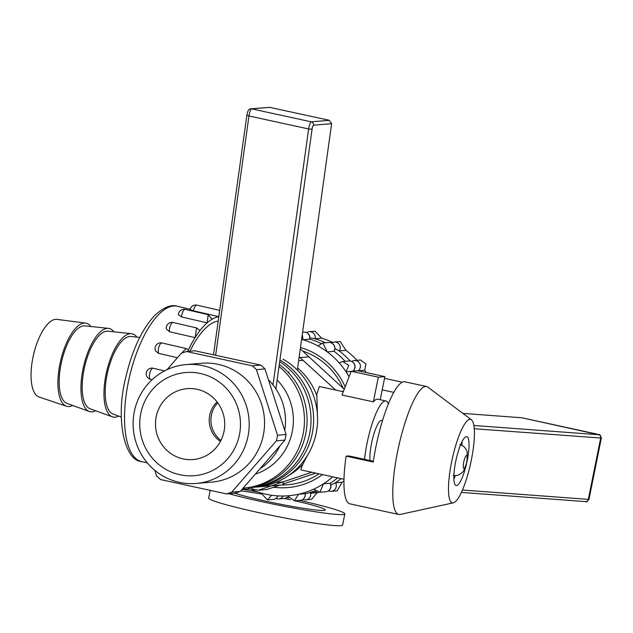 <?xml version="1.0" encoding="UTF-8"?>
<svg xmlns="http://www.w3.org/2000/svg" width="633" height="633" viewBox="0 0 633 633"><rect width="100%" height="100%" fill="white"/><g stroke="black" fill="none" stroke-linecap="round" stroke-linejoin="round"><path stroke-width="0.95" d="M302.875 499.397A5.689 5.689 0 0 0 305.684 499.88A5.689 5.539 85.2 0 0 310.653 493.21L317.212 492.656A79.695 77.535 85.2 0 0 318.866 492.268M330.853 484.997L335.561 482.781L342.121 482.227A79.695 77.535 85.2 0 0 343.964 480.993M364.695 370.258L365.969 363.967L360.501 360.011L354.377 360.533A5.689 5.539 85.2 0 1 358.136 370.811L364.695 370.258A79.695 77.535 85.2 0 1 366.159 372.552M345.911 350.334L340.214 341.527L334.264 342.034A5.689 5.539 85.2 0 1 339.351 350.888L345.911 350.334A79.695 77.535 85.2 0 1 356.949 360.312M339.351 350.888L334.904 348.728M321.659 338.18L315.076 331.186L309.244 331.684A5.689 5.539 85.2 0 1 315.099 338.734L321.659 338.18A79.695 77.535 85.2 0 1 332.705 342.39M315.099 338.734L309.901 337.793M283.149 496.011A5.689 5.539 85.2 0 1 278.765 498.931L284.597 498.44L288.055 497.016M305.684 499.88L311.491 499.39L317.212 492.656M335.561 482.781A5.689 5.539 85.2 0 1 331.257 491.311L337.12 490.812L342.121 482.227M385.252 400.942A42.696 9.455 -77.7 0 1 385.901 400.982A42.696 9.455 -77.7 0 1 388.377 403.822A42.696 9.455 -77.7 0 0 385.901 400.982A42.696 9.455 -77.7 0 0 385.252 400.942A42.696 9.455 -77.7 0 0 364.529 459.336A42.696 9.455 -77.7 0 1 385.252 400.942M301.213 469.963C300.359 469.203 302.906 463.57 308.849 453.046C302.906 463.57 300.359 469.203 301.213 469.963L343.996 479.26L301.213 469.963M317.473 415.39L316.816 394.28L319.356 386.518L343.276 391.716L319.356 386.518L316.816 394.28L317.473 415.39M373.351 401.844L341.994 395.024L351.204 371.286L378.32 377.181L384.88 376.627L380.219 399.747L384.88 376.627L357.756 370.732L351.204 371.286L378.32 377.181L384.88 376.627L357.756 370.732L351.204 371.286L341.994 395.024L373.351 401.844A42.696 9.455 -77.7 0 1 377.759 399.217L385.901 400.982L377.759 399.217A42.696 9.455 -77.7 0 0 373.351 401.844L378.32 377.181L373.351 401.844M370.06 460.539A22.772 5.048 -77.7 0 1 373.533 435.164A22.772 5.048 -77.7 0 1 381.667 420.454A22.772 5.048 -77.7 0 1 382.395 420.913A22.772 5.048 -77.7 0 0 381.667 420.454A22.772 5.048 -77.7 0 0 373.533 435.164A22.772 5.048 -77.7 0 0 370.06 460.539M218.211 321.05A75.264 29.134 103 0 0 189.9 351.244A75.264 29.134 103 0 1 218.211 321.05M279.928 360.003A68.317 66.457 85.2 0 1 312.164 433.937A68.317 66.457 85.2 0 1 253.271 487.315A68.317 66.457 85.2 0 1 252.931 487.339A68.317 66.457 85.2 0 0 296.806 464.939A68.317 66.457 85.2 0 0 279.928 360.003A68.317 66.457 85.2 0 1 312.164 433.937A68.317 66.457 85.2 0 1 253.271 487.315A68.317 66.457 85.2 0 1 252.931 487.339L256.871 487.006A68.317 66.457 85.2 0 1 256.792 487.014L257.18 487.101L256.792 487.014A68.317 66.457 85.2 0 0 256.871 487.006A68.317 66.457 85.2 0 0 257.204 486.983L282.761 484.933A68.649 66.782 -94.8 0 0 288.102 484.696A68.649 66.782 -94.8 0 0 319 473.824M282.761 484.933L283.37 481.895L282.761 484.933L257.204 486.983A68.317 66.457 85.2 0 0 316.199 433.091A68.317 66.457 85.2 0 0 282.983 359.156A68.317 66.457 85.2 0 1 316.199 433.091A68.317 66.457 85.2 0 1 257.204 486.983A68.317 66.457 85.2 0 1 256.871 487.006L250.312 487.56A68.317 66.457 -94.8 0 0 294.187 465.16A68.317 66.457 -94.8 0 0 279.699 361.688M282.611 481.958L275.577 482.56L282.611 481.958M302.954 360.327L298.626 360.699L302.954 360.327M308.587 356.87L299.045 357.677L308.587 356.87M234.495 463.886A59.644 58.03 85.2 0 1 196.19 483.446A59.644 58.03 85.2 0 1 139.276 450.506A59.644 58.03 85.2 0 1 147.813 384.144A59.644 58.03 85.2 0 1 186.126 364.584A59.644 58.03 85.2 0 1 243.032 397.524A59.644 58.03 85.2 0 1 234.495 463.886M154.816 470.343L156.573 475.794A74.006 71.996 85.2 0 0 160.711 479.6L226.479 493.898A74.006 71.996 85.2 0 0 231.733 492.134L276.407 440.821A74.006 71.996 85.2 0 0 277.531 435.251L256.436 369.632A74.006 71.996 85.2 0 0 252.298 365.834L186.529 351.529A74.006 71.996 85.2 0 0 181.275 353.293L167.017 369.664M186.126 364.584L201.476 363.279A59.644 58.03 85.2 0 1 264.325 417.82A59.644 58.03 85.2 0 1 211.533 482.148L196.19 483.446M186.529 351.529L195.059 350.809L260.828 365.106A74.006 71.996 85.2 0 1 264.966 368.912L286.061 434.531A74.006 71.996 85.2 0 1 284.937 440.093L240.263 491.414A74.006 71.996 85.2 0 1 235.001 493.178L226.479 493.898M284.937 440.093L276.407 440.821M240.263 491.414L231.733 492.134M248.342 487.703A68.317 66.457 -94.8 0 0 250.312 487.56M260.828 365.106L252.298 365.834M264.966 368.912L256.436 369.632M286.061 434.531L277.531 435.251M227.714 458.703A51.756 50.355 85.2 0 1 142.29 440.133A51.756 50.355 85.2 0 1 200.313 373.478A51.756 50.355 85.2 0 1 227.714 458.703M164.256 400.317A35.583 34.617 85.2 0 1 187.107 388.654A35.583 34.617 85.2 0 1 224.596 421.182A35.583 34.617 85.2 0 1 193.105 459.558A35.583 34.617 85.2 0 1 159.16 439.903A35.583 34.617 85.2 0 1 164.256 400.317M471.411 419.798L427.9 387.159A65.468 14.504 102.3 0 0 426.539 386.518A65.468 14.504 102.3 0 0 394.937 466.766A65.468 14.504 102.3 0 0 398.719 514.463A65.468 14.504 102.3 0 0 400.222 514.447L453.363 502.816A42.696 9.455 -77.7 0 1 452.207 459.091A42.696 9.455 -77.7 0 1 471.411 419.798A42.696 9.455 -77.7 0 1 471.292 460.27A42.696 9.455 -77.7 0 1 453.363 502.816M373.351 461.251L348.83 455.918L346.116 456.148L373.233 462.05A65.468 14.504 102.3 0 1 404.843 381.802L426.539 386.518M346.116 456.148A65.468 14.504 102.3 0 0 349.899 503.844L398.719 514.463M384.54 378.336L402.256 382.19M597.069 434.119A2.849 0.633 102.3 0 0 597.03 434.103L521.901 417.772L462.881 413.404M382.213 389.865L393.758 392.373M467.13 461.061A25.051 5.547 102.3 0 0 466.774 436.628A25.051 5.547 102.3 0 0 455.681 461.592A25.051 5.547 102.3 0 0 456.132 485.582A25.051 5.547 102.3 0 0 466.6 463.498M453.885 478.928A25.051 5.547 102.3 0 0 455.404 475.549M461.948 445.442A25.051 5.547 102.3 0 0 461.971 441.739M90.859 326.493A42.696 16.529 103 0 0 85.653 323.091L56.923 319.38A39.847 15.429 103 0 0 32.908 357.645A39.847 15.429 103 0 0 39.009 396.978L66.457 406.236A42.696 16.529 103 0 0 72.629 405.46M139.719 337.421L130.952 336.487A39.847 15.429 103 0 0 107.064 374.76A39.847 15.429 103 0 0 113.046 414.053L121.338 417.052M136.886 337.12A42.696 16.529 103 0 0 131.545 333.702A42.696 16.529 103 0 0 105.948 374.712A42.696 16.529 103 0 0 112.358 416.815A42.696 16.529 103 0 0 118.656 416.087M131.545 333.702L107.934 331.17A39.847 15.429 103 0 0 84.047 369.45A39.847 15.429 103 0 0 90.028 408.744L112.358 416.815M113.877 331.811A42.696 16.529 103 0 0 108.528 328.385A42.696 16.529 103 0 0 82.931 369.403A42.696 16.529 103 0 0 89.34 411.497A42.696 16.529 103 0 0 95.646 410.77M108.528 328.385L84.925 325.86A39.847 15.429 103 0 0 61.037 364.133A39.847 15.429 103 0 0 67.019 403.427L89.34 411.497M85.653 323.091A42.696 16.529 103 0 0 59.913 364.086A42.696 16.529 103 0 0 66.457 406.236M164.564 370.883L153.194 368.256A5.689 2.208 103 0 0 149.681 373.707A5.689 2.208 103 0 0 150.488 379.302L152.134 379.681M150.488 379.302L149.697 379.048A5.689 5.689 0 0 1 146.492 372.046A5.689 5.689 0 0 1 153.194 368.256M186.134 348.538L162.032 342.975A5.689 2.208 103 0 0 158.519 348.427A5.689 2.208 103 0 0 158.717 353.396L177.422 357.716M158.717 353.396L155.702 351.149A5.689 5.689 0 0 1 162.032 342.975M218.812 316.729A79.695 30.851 103 0 0 212.095 319.222A79.695 30.851 103 0 0 207.133 322.854L208.194 314.672L185.334 309.395A5.689 2.208 103 0 0 181.821 314.846A5.689 2.208 103 0 0 181.56 316.943L207.133 322.854A79.695 30.851 103 0 0 199.941 330.632A79.695 30.851 103 0 0 195.083 337.642L196.602 327.934L173.197 322.529A5.689 2.208 103 0 0 169.684 327.981A5.689 2.208 103 0 0 169.509 331.739L195.083 337.642A79.695 30.851 103 0 0 188.46 349.756A79.695 30.851 103 0 0 187.669 351.434M169.509 331.739L166.289 328.899A5.689 5.689 0 0 1 173.197 322.529M181.56 316.943L178.371 314.672A5.689 5.689 0 0 1 185.334 309.395M218.876 316.286L219.604 310.376L196.982 305.153A5.689 2.208 103 0 0 193.461 310.605A5.689 2.208 103 0 0 193.429 310.803L218.82 316.666M193.429 310.803L190.114 309.608A5.689 5.689 0 0 1 196.982 305.153M208.194 314.672L212.095 319.222M196.602 327.934L199.941 330.632M181.505 353.206L186.237 348.561L188.46 349.756M290.444 499.777A48.385 3.212 11.4 0 0 289.028 499.469A48.385 3.212 11.4 0 0 284.328 498.464M260.82 493.938A48.385 3.212 11.4 0 0 240.714 490.915M234.93 493.178A48.385 3.212 11.4 0 0 287.888 505.625A48.385 3.212 11.4 0 0 325.307 509.976A48.385 3.212 11.4 0 0 294.962 500.79M288.632 498.005A68.317 4.534 11.4 0 0 287.073 497.68M258.003 492.007A68.317 4.534 11.4 0 0 243.119 489.483M228.782 493.7A68.317 4.534 11.4 0 0 301.925 509.549A68.317 4.534 11.4 0 0 344.843 513.917A68.317 4.534 11.4 0 0 299.583 500.394M210.211 490.361L208.661 498.044A68.317 4.534 11.4 0 0 274.73 515.99A68.317 4.534 11.4 0 0 342.595 525.05L344.843 513.917M320.986 343.426A79.695 77.535 85.2 0 0 309.743 339.146L303.033 339.755A79.695 77.535 -94.8 0 0 301.601 339.343M345.143 361.316A79.695 77.535 85.2 0 0 334.018 351.26L327.285 351.908A79.695 77.535 -94.8 0 0 317.861 345.887A79.695 77.535 -94.8 0 0 303.033 339.755L302.281 334.406M351.157 371.397L346.069 371.832A79.695 77.535 -94.8 0 0 339.201 362.875A79.695 77.535 -94.8 0 0 327.285 351.908L322.814 342.999L328.756 342.493A5.689 5.539 -94.8 0 1 333.844 351.355M349.076 376.77A79.695 77.535 -94.8 0 0 346.069 371.832L348.759 365.391L342.746 361.514L348.87 361A5.689 5.539 -94.8 0 1 352.787 371.152M247.875 487.75A79.695 77.535 -94.8 0 0 260.836 492.909A79.695 77.535 -94.8 0 0 271.676 495.259A79.695 77.535 -94.8 0 0 287.635 495.821A79.695 77.535 -94.8 0 0 298.586 494.231L294.377 500.838L300.177 500.347A5.689 5.539 -94.8 0 0 305.146 493.677L298.586 494.231A79.695 77.535 -94.8 0 0 313.739 489.151A79.695 77.535 -94.8 0 0 323.487 483.802L319.887 492.268L325.75 491.778A5.689 5.539 -94.8 0 0 330.046 483.248L323.487 483.802A79.695 77.535 -94.8 0 0 332.705 476.807M330.046 483.248L330.22 483.295A79.695 77.535 85.2 0 0 337.611 477.868M305.146 493.677L305.304 493.685A5.689 5.689 0 0 1 300.177 500.347M343.181 388.314A68.649 66.782 -94.8 0 0 302.637 351.014M345.167 386.834A71.489 69.551 -94.8 0 0 300.461 347.517M273.583 487.252A71.489 69.551 -94.8 0 0 322.506 474.584M317.861 345.887L322.814 342.999M339.201 362.875L342.746 361.514M319.887 492.268L313.739 489.151M294.377 500.838L287.635 495.821M271.676 495.259L267.427 499.896L260.836 492.909M245.438 487.79L242.289 489.554L248.231 489.056A5.689 5.539 -94.8 0 0 249.774 488.684M284.787 430.171A56.93 55.388 -94.8 0 0 268.922 380.283M261.073 468.064A56.93 55.388 -94.8 0 0 279.683 446.36M300.271 348.838L344.225 389.271M315.74 473.12L282.927 484.118M279.723 485.195L266.786 489.531L258.256 490.251L311.752 472.25M341.701 391.376L343.466 391.226M335.704 390.07L299.172 356.775M279.311 364.481A68.317 66.457 85.2 0 1 305.707 433.977A68.317 66.457 85.2 0 1 246.372 487.901L243.752 488.122A68.317 66.457 -94.8 0 0 303.08 434.198A68.317 66.457 -94.8 0 0 279.026 366.515M251.056 487.497L252.828 489.072A74.006 71.996 -94.8 0 0 258.256 490.251M277.151 379.982A56.93 55.388 85.2 0 1 292.232 431.841A56.93 55.388 85.2 0 1 255.843 474.014M243.199 488.162A68.317 66.457 -94.8 0 0 243.752 488.122M288.513 475.573A65.468 63.688 -94.8 0 0 303.199 463.934M316.919 395.894A65.468 63.688 -94.8 0 0 297.605 368.01M269.634 107.341L251.649 108.86A2.849 2.769 -94.8 0 0 250.85 108.813L269.634 107.341L329.302 120.31L331.629 123.672L313.47 125.207A2.849 0.633 102.3 0 0 312.132 128.768A2.849 0.902 7.9 0 1 308.643 128.95L248.967 115.981L215.663 355.16M288.964 371.872L288.466 372.655M297.32 370.068L331.629 123.672M217.079 401.923A25.051 24.37 -94.8 0 0 220.419 441.43M217.752 402.817A25.051 24.37 -94.8 0 0 220.933 440.441M315.202 490.781A79.695 77.535 85.2 0 1 305.296 493.677M585.66 501.613C586.19 502.38 587.305 501.621 588.999 499.31L588.318 499.358A2.849 2.508 94.2 0 1 585.66 501.613L461.402 492.403M588.999 499.31L601.35 438.068L474.236 428.739M462.462 490.029L588.318 499.358L600.67 438.107A2.849 2.508 -85.8 0 0 598.778 434.736L473.848 425.479M521.901 417.772L598.778 434.736M601.35 438.068C599.514 432.022 598.549 435.639 597.03 434.103A2.849 0.633 102.3 0 0 596.99 434.103M463.736 462.058A6.544 1.448 -77.7 0 1 467.122 456.322A6.544 1.448 -77.7 0 1 464.883 467.407A6.544 1.448 -77.7 0 1 463.736 462.058M141.594 461.584C124.614 460.919 114.763 418.635 126.117 375.962C132.645 348.902 142.306 328.598 155.101 315.068C164.129 307.108 171.583 304.18 177.454 306.277A79.695 30.851 103 0 0 126.798 390.624A79.695 30.851 103 0 0 141.594 461.584L147.339 462.913M350.278 361.055A79.695 77.535 -94.8 0 0 339.003 350.84M325.473 342.777A79.695 77.535 -94.8 0 0 314.736 338.726M310.273 493.257A79.695 77.535 -94.8 0 0 316.5 491.612M335.197 482.868A79.695 77.535 -94.8 0 0 341.124 478.635M309.592 339.201A5.689 5.539 -94.8 0 0 303.729 332.151L302.582 332.246M267.427 499.896L273.258 499.397A5.689 5.539 -94.8 0 0 277.911 495.884M213.527 354.702L246.933 114.81A2.849 0.902 -172.1 0 0 248.967 115.981A5.689 1.258 102.3 0 1 251.649 108.86L311.317 121.837A5.689 1.258 102.3 0 0 308.643 128.95L272.997 384.888M329.302 120.31L311.317 121.837A2.849 2.769 -94.8 0 1 313.47 125.207M275.909 388.899L312.132 128.768M328.44 490.828A5.689 5.689 0 0 0 331.257 491.311M275.948 498.456A5.689 5.689 0 0 0 278.765 498.931M309.244 331.684A5.689 5.689 0 0 0 306.546 332.626M334.264 342.034A5.689 5.689 0 0 0 331.573 342.975M354.377 360.533A5.689 5.689 0 0 0 351.687 361.483M453.244 475.336C456.741 476.19 460.017 474.94 463.079 471.585L465.239 467.724L467.051 461.497L467.154 451.756C465.69 447.737 463.269 445.395 459.898 444.746M177.454 306.277L190.201 309.221M352.874 371.144A5.689 5.689 0 0 0 348.87 361M334.01 351.275A5.689 5.689 0 0 0 328.756 342.493M309.751 339.138A5.689 5.689 0 0 0 303.729 332.151M248.231 489.056A5.689 5.689 0 0 0 249.79 488.692M273.258 499.397A5.689 5.689 0 0 0 278.037 495.892M325.75 491.778A5.689 5.689 0 0 0 330.22 483.295M250.85 108.813C248.247 108.726 247.645 111.891 246.933 114.81"/></g></svg>

